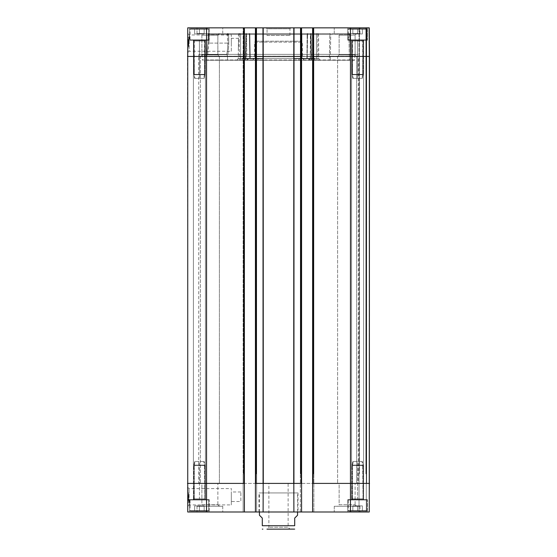 <?xml version="1.0" encoding="UTF-8"?>
<svg xmlns="http://www.w3.org/2000/svg" width="557" height="557" viewBox="0 0 557 557"><rect width="100%" height="100%" fill="white"/><g stroke="black" fill="none" stroke-linecap="round" stroke-linejoin="round"><path stroke-width="0.42" stroke-dasharray="2.79 2.09" d="M199.399 33.949L194.63 33.949L204.161 33.949L199.399 33.949L199.399 28.804L204.161 28.804L199.399 28.804L199.399 33.949L199.399 28.804L194.63 28.804L199.399 28.804L194.63 28.804L194.63 33.949L194.63 28.804L204.161 28.804L204.161 33.949L204.161 28.804L199.399 28.804L199.399 33.949M190.438 28.804L208.353 28.804L190.438 28.804L190.055 29.187L190.055 39.86L190.438 40.236L208.353 40.236L190.438 40.236L208.353 40.236L190.438 40.236L190.055 39.86L208.736 39.86L190.055 39.86L208.736 39.86L190.055 39.86L190.055 29.187L208.736 29.187L190.055 29.187L208.736 29.187L190.055 29.187L190.438 28.804L208.353 28.804L190.438 28.804M209.216 40.236L189.582 40.236L209.216 40.236L209.216 27.85L189.582 27.85L209.216 27.85L189.582 27.85L209.216 27.85L209.216 40.236L189.582 40.236L209.216 40.236M357.601 33.949L362.37 33.949L352.839 33.949L362.37 33.949L357.601 33.949L357.601 28.804L362.37 28.804L357.601 28.804L357.601 33.949L357.601 28.804L352.839 28.804L357.601 28.804L352.839 28.804L352.839 33.949L352.839 28.804L362.37 28.804L362.37 33.949L362.37 28.804L357.601 28.804L357.601 33.949M348.647 28.804L366.562 28.804L348.647 28.804L348.264 29.187L348.264 39.86L348.647 40.236L366.562 40.236L348.647 40.236L366.562 40.236L348.647 40.236L348.264 39.86L366.945 39.86L348.264 39.86L366.945 39.86L348.264 39.86L348.264 29.187L366.945 29.187L348.264 29.187L366.945 29.187L348.264 29.187L348.647 28.804L366.562 28.804L348.647 28.804M367.418 40.236L347.784 40.236L367.418 40.236L367.418 27.85L347.784 27.85L367.418 27.85L347.784 27.85L367.418 27.85L367.418 40.236L347.784 40.236L367.418 40.236M357.601 505.895L362.37 505.895L352.839 505.895L362.37 505.895L352.839 505.895L357.601 505.895L357.601 511.041L362.37 511.041L357.601 511.041L357.601 505.895L357.601 511.041L352.839 511.041L362.37 511.041L362.37 505.895L362.37 511.041L357.601 511.041L357.601 505.895M352.839 511.041L352.839 505.895L352.839 511.041L357.601 511.041L352.839 511.041L352.839 505.895L352.839 511.041M348.647 511.041L366.562 511.041L348.647 511.041L348.264 510.658L348.264 499.984L348.647 499.608L366.562 499.608L348.647 499.608L366.562 499.608L348.647 499.608L348.264 499.984L366.945 499.984L348.264 499.984L366.945 499.984L348.264 499.984L348.264 510.658L366.945 510.658L348.264 510.658L366.945 510.658L348.264 510.658L348.647 511.041L366.562 511.041L348.647 511.041M367.418 499.608L347.784 499.608L367.418 499.608L347.784 499.608L367.418 499.608L367.418 511.994L347.784 511.994L367.418 511.994L347.784 511.994L367.418 511.994L367.418 499.608M362.37 511.041L362.37 505.895L362.37 511.041M199.399 505.895L194.63 505.895L204.161 505.895L194.63 505.895L199.399 505.895L199.399 511.041L204.161 511.041L199.399 511.041L199.399 505.895L199.399 511.041L194.63 511.041L204.161 511.041L204.161 505.895L204.161 511.041L199.399 511.041L199.399 505.895M194.63 511.041L194.63 505.895L194.63 511.041L199.399 511.041L194.63 511.041L194.63 505.895L194.63 511.041M190.438 511.041L208.353 511.041L190.438 511.041L190.055 510.658L190.055 499.984L190.438 499.608L208.353 499.608L190.438 499.608L208.353 499.608L190.438 499.608L190.055 499.984L208.736 499.984L190.055 499.984L208.736 499.984L190.055 499.984L190.055 510.658L208.736 510.658L190.055 510.658L208.736 510.658L190.055 510.658L190.438 511.041L208.353 511.041L190.438 511.041M209.216 499.608L189.582 499.608L209.216 499.608L189.582 499.608L209.216 499.608L209.216 511.994L189.582 511.994L209.216 511.994L189.582 511.994L209.216 511.994L209.216 499.608M204.161 511.041L204.161 505.895L204.161 511.041M288.129 483.406L268.871 483.406L288.129 483.406L288.129 527.242L268.871 527.242L288.129 527.242L290.037 529.15L266.963 529.15L290.037 529.15M294.131 529.15L266.963 529.15L268.871 527.242L268.871 483.406M297.563 515.239L294.702 518.094L294.702 525.717L262.298 525.717L262.298 518.094L259.437 515.239M278.5 492.931L297.563 492.931L278.5 492.931M188.628 495.396L188.628 497.185L188.628 495.396L187.869 495.396L187.869 497.185L187.869 495.396M188.628 497.185L187.869 497.185M188.628 497.763L188.628 500.082L188.628 497.763L187.869 497.763L187.869 500.082L187.869 497.763M188.628 500.082L187.869 500.082M187.869 496.294L187.869 500.652L187.869 496.294L188.628 496.294L188.628 494.818L187.869 494.818L187.869 500.562L187.869 494.818L188.628 494.818L188.628 497.457L187.869 497.457L188.628 497.457L188.628 500.652L187.869 500.652L187.869 494.741L187.869 500.652L187.869 497.046L187.869 500.646L188.628 500.652L188.628 496.294M188.628 494.818L188.628 500.562L188.628 494.755L187.869 494.741L187.869 500.59L187.869 494.755L187.869 500.59L187.869 494.755L188.628 494.741L188.628 500.652L187.869 500.652L188.628 500.646L188.628 494.741L187.869 494.755L188.628 494.755L188.628 496.245L187.869 496.252L188.628 496.266L188.628 494.818L187.869 494.818M188.628 496.085L187.869 496.085M188.628 500.555L188.628 496.538L188.628 500.555L187.869 500.562L188.628 500.562L187.869 500.555M188.628 496.935L187.869 496.935M188.628 497.645L187.869 497.645M188.628 500.123L187.869 500.123M188.628 500.04L187.869 500.04M188.628 499.81L187.869 499.81M188.628 497.38L187.869 497.38M188.628 499.545L187.869 499.545M188.628 499.121L187.869 499.121M188.628 497.046L187.869 497.046M187.869 496.538L187.869 498.585L187.869 496.538L188.628 496.538M188.628 496.76L187.869 496.76M188.628 497.269L187.869 497.269M188.628 500.158L187.869 500.158M188.628 500.43L187.869 500.43M188.628 499.914L187.869 499.914M188.628 496.614L187.869 496.614M188.628 497.025L187.869 497.025M188.628 495.326L188.628 497.123L188.628 495.326L187.869 495.326M188.628 497.123L187.869 497.123M188.628 495.333L188.628 497.673L187.869 497.693L188.628 497.673L188.628 500.012L187.869 500.012L188.628 500.012L188.628 495.333L187.869 495.333M188.628 497.387L187.869 497.387L188.628 497.387L188.628 500.59L187.869 500.59L188.628 500.59L188.628 497.387M188.628 500.012L188.628 497.673L188.628 500.59L188.628 499.998L187.869 499.998M188.628 494.755L188.628 497.673L188.628 494.755M188.628 492.931L188.628 502.463L188.628 492.931L188.628 502.463L188.628 492.931L187.57 492.931L188.628 492.931L187.57 492.931L187.653 502.463L188.628 502.463L187.653 502.463L187.57 492.931L188.628 492.931M187.57 492.931L187.653 502.463L188.628 502.463L187.653 502.463L187.57 492.931M231.322 504.914L231.322 488.58L231.322 504.914L189.199 504.914L189.025 488.593L189.199 504.914L187.688 506.438L187.521 487.103L187.688 506.438M187.521 487.103L189.025 488.593L231.322 488.58M244.384 56.438L187.486 56.438L187.737 511.994L244.384 511.994L244.384 483.406L244.001 483.406L244.384 483.406L244.384 27.85L244.384 511.994L243.144 511.994L244.384 511.994L244.384 483.406L244.001 483.406L244.384 483.406L244.001 483.406L244.384 483.406L244.001 483.406L244.001 27.85L243.144 27.85L244.384 27.85L244.001 27.85L244.384 27.85L244.384 483.406M231.322 501.509L231.322 491.984L231.322 501.509L240.854 501.509L240.854 491.984L240.854 501.509M200.374 506.278L219.388 506.278L200.374 506.278L219.388 506.278L200.374 506.278L201.899 504.753L217.864 504.753L201.899 504.753L200.374 506.278M222.744 506.278L197.018 506.278L222.744 506.278L197.018 506.278L222.744 506.278L222.744 511.994L197.018 511.994L222.744 511.994L197.018 511.994L222.744 511.994L222.744 506.278M201.899 483.406L217.864 483.406L201.899 483.406L201.899 504.753L217.864 504.753L201.899 504.753L201.899 483.406L217.864 483.406L201.899 483.406M337.612 506.278L356.626 506.278L337.612 506.278L356.626 506.278L337.612 506.278L339.136 504.753L355.101 504.753L339.136 504.753L337.612 506.278M359.982 506.278L334.256 506.278L359.982 506.278L334.256 506.278L359.982 506.278L359.982 511.994L334.256 511.994L359.982 511.994L334.256 511.994L359.982 511.994L359.982 506.278M339.136 483.406L355.101 483.406L339.136 483.406L339.136 504.753L355.101 504.753L339.136 504.753L339.136 483.406L355.101 483.406L339.136 483.406M298.037 492.931L258.963 492.931L298.037 492.931L298.037 511.994L258.963 511.994L298.037 511.994M244.384 511.994L243.144 511.994L243.144 473.875L243.52 473.875L243.144 473.875L243.52 473.875L243.144 473.875L243.52 473.875L243.144 473.875L243.52 473.875L243.144 473.875L243.144 27.85L243.144 473.875L243.144 27.85L243.52 27.85L243.144 27.85L243.144 511.994L243.144 473.875L243.144 511.994L256.673 511.994L255.433 511.994L255.433 483.406L255.816 483.406L255.433 483.406L255.816 483.406L255.433 483.406L255.816 483.406L255.433 483.406L255.433 27.85L256.673 27.85L256.297 27.85L256.673 27.85L256.673 473.875L256.297 473.875L256.673 473.875L256.297 473.875L256.673 473.875L256.297 473.875L256.673 473.875L256.297 473.875L256.673 473.875L256.673 27.85L244.384 27.85M359.411 473.875L359.035 473.875L359.411 473.875L359.035 473.875L359.411 473.875L359.035 473.875L359.411 473.875L359.035 473.875L359.411 473.875L359.411 27.85L359.035 27.85L366.276 27.85L366.276 473.875L365.893 473.875L366.276 473.875L365.893 473.875L366.276 473.875L365.893 473.875L366.276 473.875L365.893 473.875L366.276 473.875L366.276 27.85L359.035 27.85L359.035 473.875L359.035 27.85L366.276 27.85L366.276 473.875L366.276 27.85L369.263 27.85L359.411 27.85L359.411 473.875M301.567 511.994L301.567 483.406L301.567 511.994L300.327 511.994L313.856 511.994L313.856 473.875L313.48 473.875L313.856 473.875L313.48 473.875L313.856 473.875L313.48 473.875L313.856 473.875L313.48 473.875L313.856 473.875L313.856 27.85L313.48 27.85L313.856 27.85L313.856 473.875L313.856 27.85L300.327 27.85L300.703 27.85L300.327 27.85L300.327 473.875L300.703 473.875L300.327 473.875L300.703 473.875L300.327 473.875L300.703 473.875L300.327 473.875L300.703 473.875L300.327 473.875L300.327 27.85L301.567 27.85L301.567 511.994L255.433 511.994L255.433 27.85L301.567 27.85L301.184 27.85L301.567 27.85L301.567 483.406L293.811 483.406L293.894 511.994M256.673 511.994L256.673 27.85L256.673 511.994L255.433 511.994L256.673 511.994L256.673 473.875L256.673 511.994M369.514 56.438L369.514 483.406L369.514 56.438L369.514 483.406L369.514 56.438L369.131 56.438L369.514 56.438L369.131 56.438L368.887 27.85L369.131 56.438L369.514 56.438L369.263 27.85L369.514 56.438L312.616 56.438L312.616 27.85L369.263 27.85L368.887 27.85L369.263 27.85L369.514 56.438L369.263 511.994L366.276 511.994L366.276 27.85L366.276 483.406L366.659 483.406L366.276 483.406L366.659 483.406L366.276 483.406L366.659 483.406L366.276 483.406L366.276 27.85L366.276 483.406L366.659 483.406L366.276 483.406L366.276 511.994L366.276 473.875L366.276 511.994L359.035 511.994L366.276 511.994L366.276 483.406L366.276 511.994L369.263 511.994L366.276 511.994L366.276 473.875L366.276 511.994L359.035 511.994L359.035 27.85L359.035 511.994L369.263 511.994L369.514 483.406L369.131 483.406L369.514 483.406L369.131 483.406L369.514 483.406L369.263 511.994L369.514 483.406L369.263 511.994L312.616 511.994L312.616 483.406L312.999 483.406L312.616 483.406L312.616 27.85L313.856 27.85L313.856 511.994L312.616 511.994L312.616 483.406L312.999 483.406L312.616 483.406L312.999 483.406L312.616 483.406L312.616 511.994L313.856 511.994L312.616 511.994M293.811 483.406L255.433 483.406L255.433 27.85L255.816 27.85L255.433 27.85M263.189 483.406L263.106 511.994M300.327 511.994L300.327 27.85L300.327 511.994M356.626 483.406L337.612 483.406L356.626 483.406L337.612 483.406L356.626 483.406L356.626 56.438L337.612 56.438L337.612 483.406L337.612 56.438L356.626 56.438L337.612 56.438L356.626 56.438L356.626 483.406M219.388 483.406L200.374 483.406L219.388 483.406L200.374 483.406L219.388 483.406L219.388 56.438L200.374 56.438L200.374 483.406L200.374 56.438L219.388 56.438L200.374 56.438L219.388 56.438L219.388 483.406M358.269 483.406L198.731 483.406L358.269 483.406L358.269 56.438L198.731 56.438L198.731 483.406M369.514 483.406L312.616 483.406L312.616 56.438M198.919 54.342L198.731 56.438L358.269 56.438L198.919 56.25L358.081 56.25L358.081 54.342L198.919 54.342L358.081 54.342M248.199 58.729L242.211 58.729L242.218 60.253L247.176 60.253L247.183 58.729L258.1 58.729L258.114 60.253L262.967 60.253L263.419 58.729L253.519 58.729L253.066 60.253L248.206 60.253L248.199 58.729L263.419 58.729L242.211 58.729L250.093 58.729L248.199 58.729L248.206 60.253L253.066 60.253L253.519 58.729L248.199 58.729M309.824 60.253L314.782 60.253L314.789 58.729L309.817 58.729L309.824 60.253L309.817 58.729L314.789 58.729L306.907 58.729L308.801 58.729L308.794 60.253L303.934 60.253L303.481 58.729L293.581 58.729L294.033 60.253L298.886 60.253L298.9 58.729L309.817 58.729L293.581 58.729L314.789 58.729L314.782 60.253L309.824 60.253M308.801 58.729L303.481 58.729L303.934 60.253L308.794 60.253L308.801 58.729M293.581 58.729L298.9 58.729L298.886 60.253L294.033 60.253L293.581 58.729M258.1 58.729L263.419 58.729L262.967 60.253L258.114 60.253L258.1 58.729M242.211 58.729L247.183 58.729L247.176 60.253L242.218 60.253L242.211 58.729M240.582 60.253L242.218 60.253L239.232 60.253L240.582 60.253L240.617 34.513L239.266 34.506L240.617 34.513A0.954 0.829 -90 0 0 239.788 33.566A0.954 0.829 -90 0 1 240.617 34.513L240.582 60.253M258.114 60.253L298.886 60.253L258.114 60.253M301.95 34.513L300.717 34.506L301.95 34.513A0.954 0.829 -90 0 0 301.128 33.566L310.214 33.566A0.954 0.829 90 0 1 311.043 34.513L310.646 34.506L311.043 34.513A0.954 0.829 90 0 0 310.214 33.566A0.954 0.432 -90 0 1 310.646 34.506A0.954 0.432 -90 0 0 310.214 33.566L301.128 33.566A0.954 0.829 -90 0 1 301.95 34.513L311.043 34.513L311.467 60.253L311.078 60.253L311.467 60.253L311.078 60.253L311.467 60.253L311.043 34.513L301.95 34.513L301.929 58.729L301.95 34.513M314.782 60.253L316.418 60.253L314.782 60.253M255.05 34.513L256.283 34.506L255.05 34.513A0.954 0.829 90 0 1 255.872 33.566A0.954 0.829 90 0 0 255.05 34.513L245.957 34.513A0.954 0.829 -90 0 1 246.786 33.566L255.872 33.566A0.954 0.411 90 0 1 256.283 34.506A0.954 0.411 90 0 0 255.872 33.566L246.786 33.566A0.954 0.829 -90 0 0 245.957 34.513L245.533 60.253L247.176 60.253L245.533 60.253L245.922 60.253L245.533 60.253L245.922 60.253L245.533 60.253L245.957 34.513L255.05 34.513L255.071 58.729L255.05 34.513M248.206 60.253L227.583 60.253L227.5 55.603L226.56 54.649L207.664 54.649L206.696 55.623L207.664 54.649L208.986 43.098L207.664 54.649L226.56 54.649L227.5 55.603C228.147 53.723 228.572 49.545 228.781 43.084C228.572 49.545 228.147 53.723 227.5 55.603L227.583 60.253L248.206 60.253M262.967 60.253L294.033 60.253L262.967 60.253M349.385 60.253L329.361 60.253L349.385 60.253L348.926 34.513L349.88 34.506L348.926 34.513L349.385 60.253M348.926 33.566L330.747 33.566A0.954 0.947 -90 0 0 329.793 34.506L330.747 34.513L329.793 34.506A0.954 0.947 -90 0 1 330.747 33.566L348.926 33.566A0.954 0.954 -90 0 1 349.88 34.506A0.954 0.954 -90 0 0 348.926 33.566L308.118 33.566A0.954 0.829 -90 0 0 307.29 34.513A0.954 0.829 -90 0 1 308.118 33.566A0.954 0.536 90 0 0 307.582 34.506A0.954 0.536 90 0 1 308.118 33.566L317.212 33.566A0.954 0.829 90 0 0 316.383 34.513A0.954 0.829 90 0 1 317.734 34.506L316.383 34.513L317.734 34.506A0.954 0.522 90 0 0 317.212 33.566L348.926 33.566L348.926 34.513L348.926 33.566A0.954 0.954 0 0 1 349.88 34.506L350.339 60.253L316.418 60.253L350.339 60.253L349.88 34.506L317.734 34.506L317.769 60.253L317.734 34.506L349.88 34.506A0.954 0.954 0 0 0 348.926 33.566M329.361 60.253L308.794 60.253L329.361 60.253L329.793 34.506L329.361 60.253M246.354 34.506L245.832 34.506L246.354 34.506A0.954 0.432 90 0 1 246.786 33.566A0.954 0.432 90 0 0 246.354 34.506L245.922 60.253L311.078 60.253L245.922 60.253L246.354 34.506L310.646 34.506L311.078 60.253L310.646 34.506L246.354 34.506M300.717 34.506A0.954 0.411 -90 0 1 301.128 33.566A0.954 0.411 -90 0 0 300.717 34.506L300.689 58.729L300.717 34.506L256.283 34.506L300.717 34.506M248.882 33.566L239.788 33.566A0.954 0.522 -90 0 0 239.266 34.506A0.954 0.522 -90 0 1 239.788 33.566L248.882 33.566A0.954 0.829 90 0 1 249.71 34.513A0.954 0.829 90 0 0 248.882 33.566A0.954 0.536 -90 0 1 249.418 34.506A0.954 0.536 -90 0 0 248.882 33.566L227.702 33.566A0.954 0.926 90 0 1 228.628 34.506L227.702 34.52L227.702 33.566L248.882 33.566A0.954 0.954 0 0 1 249.835 34.506L249.418 34.506L249.808 58.729L249.418 34.506L228.628 34.506L228.781 43.084L228.628 34.506L249.835 34.506A0.954 0.954 0 0 0 248.882 33.566M227.472 33.566L227.855 43.098L208.986 43.098L227.855 43.098C227.653 49.002 227.221 52.852 226.56 54.649C227.221 52.859 227.653 49.009 227.855 43.098L227.702 34.52L209.14 34.52L208.986 43.098L208.04 43.084L206.696 55.623L208.053 43.084L208.193 34.332L208.04 43.084L208.207 34.506L208.972 33.566L239.788 33.566L209.14 33.566L209.14 34.52L208.207 34.506A0.954 0.94 90 0 1 209.14 33.566A0.954 0.954 0 0 0 208.186 34.492L208.04 43.084L208.986 43.098L208.972 33.566M206.612 60.253L206.696 55.623L206.612 60.253L239.232 60.253L206.612 60.253M354.461 60.253L202.254 59.968L354.746 59.968L354.746 54.342L202.254 54.342L354.746 54.342M303.934 60.253L319.864 60.253L303.934 60.253M253.066 60.253L237.136 60.253L253.066 60.253M202.254 54.342L202.539 60.253M188.015 39.324L187.967 45.061L188.015 39.324L188.774 39.331L188.739 43.801L187.974 43.794L187.988 42.694L187.967 45.061L188.015 39.227L187.967 45.138L188.015 39.227L187.974 43.794L188.739 43.801L188.746 42.952L187.981 42.945L188.008 39.742L187.96 45.583L187.981 42.945L188.746 42.966L188.739 43.634L187.981 43.627L188.739 43.62L188.726 45.068L187.967 45.061L188.726 45.068L188.774 39.331L188.015 39.324M188.726 45.145L187.967 45.138L188.726 45.145L188.781 39.234L188.015 39.227L188.781 39.234L188.726 45.145M188.732 44.49L188.746 42.701L188.732 44.49L187.967 44.483M188.746 42.701L187.988 42.694L188.746 42.694L188.767 40.529L188.001 40.522M188.753 42.123L188.774 39.805L188.753 42.123L187.988 42.116M188.767 40.529L188.753 41.74L188.774 39.784L188.008 39.798L188.774 39.784L188.767 40.188L188.008 40.181M188.726 45.068L188.739 43.578L188.726 45.068L187.967 45.061M188.781 39.234L188.739 43.592L188.753 42.429L187.988 42.423L188.753 42.429L188.781 39.234L188.015 39.227M188.767 40.188L188.726 45.006L187.967 45.006L187.988 42.659L187.967 44.999L188.726 45.006L188.746 43.223L187.981 43.216M188.767 40.215L188.008 40.208M188.746 42.645L188.767 40.327L188.008 40.299L187.988 42.659L188.008 40.32L188.767 40.327L188.76 41.476L188.746 42.645L187.988 42.638L188.008 39.742L187.96 45.583L187.988 42.659L188.746 42.666L188.767 40.327L188.008 40.32M188.767 40.793L188.001 40.786M188.76 41.218L188.001 41.211M187.981 43.307L188.739 43.314L187.981 43.286M188.739 43.578L187.981 43.571L188.739 43.578M188.746 43.07L187.981 43.063M188.774 39.693L188.015 39.686M188.774 39.909L188.008 39.902L188.774 39.888M188.767 40.424L188.008 40.417M188.739 43.724L187.974 43.718M188.746 43.223L188.774 39.749L188.008 39.742L188.774 39.749L188.726 45.59L187.96 45.583L188.726 45.59L188.746 42.666L187.988 42.659M188.746 42.952L187.981 42.945L188.746 42.952L188.76 41.483L188.746 42.952M188.767 40.327L188.746 42.666M188.712 46.92L188.795 37.389L188.712 46.92L188.795 37.389L188.712 46.92L187.57 46.913L187.653 37.382L187.57 46.913L188.712 46.92L187.57 46.913L187.653 37.382L188.795 37.389L187.653 37.382L187.57 46.913L188.712 46.92M187.653 37.382L188.795 37.389L187.653 37.382M231.322 51.265L231.322 34.938L231.322 51.265L189.053 51.265L189.227 34.945L189.053 51.265L187.521 52.79L187.688 33.392L187.521 52.79M187.688 33.392L189.227 34.945L231.322 34.938M187.486 56.438L187.737 27.85L244.001 27.85L244.001 483.406L206.543 483.406L206.543 511.994M238.675 43.091L238.431 38.336L238.347 47.867L238.675 43.091M231.322 43.098L231.322 38.336L231.322 43.098M200.374 33.566L219.388 33.566L200.374 33.566L219.388 33.566L200.374 33.566L201.899 35.091L217.864 35.091L201.899 35.091L200.374 33.566M201.899 54.913L217.864 54.913L201.899 54.913L201.899 35.091L217.864 35.091L201.899 35.091L201.899 54.913L217.864 54.913L201.899 54.913L200.374 56.438L201.899 54.913M222.744 33.566L197.018 33.566L222.744 33.566L197.018 33.566L222.744 33.566L222.744 27.85L197.018 27.85L222.744 27.85L197.018 27.85L222.744 27.85L222.744 33.566M337.612 33.566L356.626 33.566L337.612 33.566L356.626 33.566L337.612 33.566L339.136 35.091L355.101 35.091L339.136 35.091L337.612 33.566M339.136 54.913L355.101 54.913L339.136 54.913L339.136 35.091L355.101 35.091L339.136 35.091L339.136 54.913L355.101 54.913L339.136 54.913L337.612 56.438L339.136 54.913M359.982 33.566L334.256 33.566L359.982 33.566L334.256 33.566L359.982 33.566L359.982 27.85L334.256 27.85L359.982 27.85L334.256 27.85L359.982 27.85L359.982 33.566M267.061 35.474L289.939 35.474L267.061 35.474L267.061 28.804L289.939 28.804L267.061 28.804L266.114 27.85L290.886 27.85L266.114 27.85M310.207 58.346L246.793 58.346L310.207 58.346L310.416 34.513L246.584 34.513L310.416 34.513L311.37 33.566L245.63 33.566L246.584 34.513L246.793 58.346L247.914 60.253L309.086 60.253L310.207 58.346M309.086 60.253L247.914 60.253M304.401 60.253L252.6 60.253L304.401 60.253L302.479 58.346L254.521 58.346L302.479 58.346L302.333 42.137L254.667 42.137L254.521 58.346L252.6 60.253M317.581 33.566L239.419 33.566L317.581 33.566L318.534 34.513L238.466 34.513L318.534 34.513L318.743 58.346L238.257 58.346L318.743 58.346L319.864 60.253M239.419 33.566L238.466 34.513L238.431 38.336L231.322 38.336M238.347 47.867L238.257 58.346L237.136 60.253M255.433 511.994L255.433 483.406M313.856 511.994L313.856 473.875L313.856 511.994M359.035 511.994L359.035 473.875L359.035 511.994M312.616 27.85L312.616 483.406M301.567 483.406L301.567 27.85M245.63 33.566L311.37 33.566M255.621 41.19L301.379 41.19L255.621 41.19L254.667 42.137L302.333 42.137L301.379 41.19M310.214 33.566L246.786 33.566L310.214 33.566A0.954 0.954 0 0 1 311.168 34.506A0.954 0.954 0 0 0 310.214 33.566M255.872 33.566L301.128 33.566L255.872 33.566M308.118 33.566L330.747 33.566L308.118 33.566A0.954 0.954 0 0 0 307.165 34.506L307.582 34.506L307.192 58.729L307.582 34.506L307.165 34.506L306.907 58.729L307.165 34.506A0.954 0.954 0 0 1 308.118 33.566M227.688 33.594L228.628 34.506M352.839 28.804L352.839 33.949L352.839 28.804M362.37 28.804L362.37 33.949L362.37 28.804M194.63 28.804L194.63 33.949L194.63 28.804M204.161 28.804L204.161 33.949L204.161 28.804M204.83 499.58L205.401 499.559L204.913 498.842L204.913 465.485L204.913 498.842L205.401 499.559L204.83 499.504L205.401 499.552L205.401 40.292L204.913 41.002L204.913 74.359L204.913 41.002L205.401 40.292L199.399 40.285L199.399 74.735L199.399 41.002L193.885 41.002L193.397 40.292L193.39 499.559L204.83 499.504L204.447 465.109L204.83 499.504L199.399 499.559L199.399 465.109L194.344 465.109L194.316 498.842L193.885 498.842L194.316 498.842L194.316 465.485L193.885 465.485L194.644 461.481L193.92 465.109L204.447 465.109L194.344 465.109L195.006 461.481L194.344 465.109L204.447 465.109L203.792 461.481L204.447 465.109L199.399 465.109L199.399 461.481L204.147 461.481L194.644 461.481L204.147 461.481L194.644 461.481L199.399 461.481L199.399 499.559L193.968 499.504L194.316 498.842L204.913 498.842L193.885 498.842L193.397 499.552L204.83 499.504L193.968 499.504L194.316 498.842L204.913 498.842L193.885 498.842L193.397 499.552L193.39 40.292L204.83 40.341L193.968 40.341L204.83 40.341L204.447 74.735L194.344 74.735L204.447 74.735L199.399 74.735L199.399 78.363L199.399 74.735L194.344 74.735L195.006 78.363L194.344 74.735L204.447 74.735L203.792 78.363L194.644 78.363L204.147 78.363L194.644 78.363L204.147 78.363L203.792 78.363L204.482 74.359L204.482 41.002L204.913 41.002L193.885 41.002L193.397 40.292L194.316 41.002L204.913 41.002L199.399 41.002L199.399 40.285L193.968 40.341L194.316 74.359L193.885 74.359L194.344 74.735L194.316 74.359L204.482 74.359L193.885 74.359L193.92 74.735L194.316 74.359L204.482 74.359L194.316 74.359L194.316 41.002L204.482 41.002L205.401 40.292L204.83 40.264M194.344 465.109L194.316 465.485L204.482 465.485L193.885 465.485L194.344 465.109M363.032 499.58L363.61 499.559L363.115 498.842L363.115 465.485L363.115 498.842L363.61 499.559L363.032 499.504L363.603 499.552L363.61 40.292L363.115 41.002L363.115 74.359L363.115 41.002L363.603 40.292L357.601 40.285L357.601 74.735L357.601 41.002L352.087 41.002L351.599 40.292L351.599 499.559L363.032 499.504L362.656 465.109L363.032 499.504L357.601 499.559L357.601 465.109L352.553 465.109L352.518 498.842L352.087 498.842L352.518 498.842L352.518 465.485L352.128 465.109L352.853 461.481L352.128 465.109L362.656 465.109L352.553 465.109L353.208 461.481L352.553 465.109L362.656 465.109L361.994 461.481L362.656 465.109L357.601 465.109L357.601 461.481L362.356 461.481L352.853 461.481L362.356 461.481L352.853 461.481L357.601 461.481L357.601 499.559L352.17 499.504L352.518 498.842L363.115 498.842L352.087 498.842L351.599 499.552L363.032 499.504L352.17 499.504L352.518 498.842L363.115 498.842L352.087 498.842L351.599 499.552L351.599 40.292L363.032 40.341L352.17 40.341L363.032 40.341L362.656 74.735L352.553 74.735L362.656 74.735L357.601 74.735L357.601 78.363L357.601 74.735L352.553 74.735L353.208 78.363L352.553 74.735L362.656 74.735L361.994 78.363L352.853 78.363L362.356 78.363L352.853 78.363L362.356 78.363L361.994 78.363L362.684 74.359L362.684 41.002L363.115 41.002L352.087 41.002L351.599 40.292L352.518 41.002L363.115 41.002L357.601 41.002L357.601 40.285L352.17 40.341L352.518 74.359L352.094 74.359L352.553 74.735L352.518 74.359L362.684 74.359L352.094 74.359L352.128 74.735L352.518 74.359L362.684 74.359L352.518 74.359L352.518 41.002L362.684 41.002L363.61 40.292L363.032 40.264M352.553 465.109L352.518 465.485L362.684 465.485L352.094 465.485L352.553 465.109M330.747 34.513L348.926 34.513L330.747 34.513L330.315 60.253L330.747 34.513M188.628 496.308L187.869 496.308L188.628 496.308M188.628 498.905L187.869 498.905L188.628 498.905M188.628 498.933L187.869 498.933L188.628 498.926M188.628 498.599L187.869 498.599L188.628 498.592M188.628 497.854L187.869 497.854M188.628 500.458L187.869 500.458M188.628 496.196L187.869 496.196M188.628 496.238L187.869 496.238L188.628 496.245M188.628 498.842L187.869 498.842L188.628 498.835M188.628 498.87L187.869 498.87L188.628 498.856M188.628 496.224L187.869 496.224M188.628 495.744L187.869 495.744M188.628 497.673L187.869 497.673M243.52 27.85L243.52 473.875L243.52 27.85M256.297 27.85L256.297 473.875L256.297 27.85M365.893 473.875L365.893 27.85L365.893 473.875M369.131 56.438L369.131 483.406L369.131 56.438M366.659 483.406L366.659 27.85L366.659 483.406M255.816 483.406L255.816 27.85M313.48 27.85L313.48 473.875L313.48 27.85M312.999 483.406L312.999 27.85M350.457 27.85L350.457 511.994M300.703 27.85L300.703 473.875L300.703 27.85M301.184 483.406L301.184 27.85L301.184 483.406L301.184 56.438L293.936 56.438L293.936 483.406M206.543 27.85L206.543 483.406L187.486 483.406M301.567 56.438L301.184 56.438L301.184 27.85M294.019 27.85L293.713 483.406M293.797 27.85L293.713 56.438L263.287 56.438L263.287 483.406M263.203 27.85L263.064 483.406M262.981 27.85L263.064 56.438L255.433 56.438M244.001 27.85L244.001 483.406M250.093 58.729L249.71 34.513L240.617 34.513L249.71 34.513L250.093 58.729M256.311 58.729L256.283 34.506L256.311 58.729M316.383 34.513L307.29 34.513L316.383 34.513L316.418 60.253L316.383 34.513M329.793 34.506L307.582 34.506L329.793 34.506M239.266 34.506L239.232 60.253L239.266 34.506L208.207 34.506L239.266 34.506M188.76 40.981L188.001 40.974L188.76 40.953M188.753 41.74L187.994 41.733L188.753 41.747M188.753 42.485L187.988 42.478M188.732 44.142L187.974 44.135M188.732 44.1L187.974 44.094M188.76 41.497L187.994 41.49L188.76 41.476M188.732 44.595L187.967 44.588M188.767 40.341L188.008 40.334M227.855 43.098L228.781 43.084L227.855 43.098M204.899 74.359L204.482 74.359L204.899 74.359L204.447 74.735L204.865 74.735L204.141 78.363L204.899 74.359M193.885 41.002L194.316 41.002L193.885 41.002L193.885 74.359L193.885 41.002M204.447 465.109L204.865 465.109L204.447 465.109M204.899 465.485L194.316 465.485L204.899 465.485L204.141 461.481L204.899 465.485M363.108 74.359L362.684 74.359L363.108 74.359L362.656 74.735L363.073 74.735L362.349 78.363L363.108 74.359M352.087 41.002L352.518 41.002L352.087 41.002L352.087 74.359L352.087 41.002M362.656 465.109L363.073 465.109L362.656 465.109M363.108 465.485L352.518 465.485L363.108 465.485L362.349 461.481L363.108 465.485M208.736 29.187L208.353 28.804L208.736 29.187L208.736 39.86L208.353 40.236L208.736 39.86L208.736 29.187M366.945 29.187L366.562 28.804L366.945 29.187L366.945 39.86L366.562 40.236L366.945 39.86L366.945 29.187M366.945 510.658L366.562 511.041L366.945 510.658L366.945 499.984L366.562 499.608L366.945 499.984L366.945 510.658M208.736 510.658L208.353 511.041L208.736 510.658L208.736 499.984L208.353 499.608L208.736 499.984L208.736 510.658M297.563 511.994L297.563 492.931M259.437 511.994L259.437 492.931M240.854 491.984L231.322 491.984M217.864 504.753L219.388 506.278L217.864 504.753L217.864 483.406L217.864 504.753M355.101 504.753L356.626 506.278L355.101 504.753L355.101 483.406L355.101 504.753M197.018 506.278L197.018 511.994L197.018 506.278M334.256 506.278L334.256 511.994L334.256 506.278M347.784 499.608L347.784 511.994L347.784 499.608M189.582 499.608L189.582 511.994L189.582 499.608M258.963 511.994L258.963 492.931M250.218 58.722L249.835 34.506L250.218 58.722M350.339 60.253L349.88 34.506L350.339 60.253M245.407 60.247L245.832 34.506A0.954 0.954 0 0 1 246.786 33.566A0.954 0.954 0 0 0 245.832 34.506L245.407 60.247M311.593 60.247L311.168 34.506L311.593 60.247M217.864 35.091L219.388 33.566L217.864 35.091L217.864 54.913L217.864 35.091M355.101 35.091L356.626 33.566L355.101 35.091L355.101 54.913L355.101 35.091M355.101 54.913L356.626 56.438L355.101 54.913M217.864 54.913L219.388 56.438L217.864 54.913M197.018 33.566L197.018 27.85L197.018 33.566M334.256 33.566L334.256 27.85L334.256 33.566M189.582 40.236L189.582 27.85L189.582 40.236M347.784 40.236L347.784 27.85L347.784 40.236M289.939 35.474L289.939 28.804L290.886 27.85M206.717 55.449L208.04 43.084L206.717 55.449M194.644 78.363L193.92 74.735L194.644 78.363M193.885 498.842L193.885 465.485L193.885 498.842M205.401 499.559L205.401 40.292M352.853 78.363L352.128 74.735L352.853 78.363M352.087 498.842L352.087 465.485L352.087 498.842M363.61 499.559L363.61 40.292"/><path stroke-width="0.84" d="M266.963 529.15L294.702 529.101M259.437 511.994L259.437 515.239L262.298 518.094L262.298 525.717C262.298 530.765 262.298 530.765 262.298 525.717C262.298 530.765 262.298 530.765 262.298 525.717L294.702 525.717C294.702 530.765 294.702 530.765 294.702 525.717C294.702 530.765 294.702 530.765 294.702 525.717L294.702 518.094L297.563 515.239L297.563 511.994M187.486 56.438L244.384 56.438L244.384 27.85L187.737 27.85L187.737 511.994L244.384 511.994L244.384 483.406L206.543 483.406L206.543 511.994M244.384 27.85L255.433 27.85L255.433 511.994L301.567 511.994L301.567 483.406L293.811 483.406L293.894 511.994M255.433 483.406L263.189 483.406L263.106 511.994M255.433 511.994L244.384 511.994M255.433 56.438L301.567 56.438L301.567 27.85L312.616 27.85L312.616 56.438L369.514 56.438L369.263 511.994L301.567 511.994M312.616 56.438L312.616 511.994M301.567 56.438L301.567 483.406M312.616 483.406L350.457 483.406L350.457 511.994M263.189 483.406L293.811 483.406M244.384 56.438L244.384 483.406M301.567 27.85L255.433 27.85M369.514 56.438L369.263 27.85L312.616 27.85M350.457 27.85L350.457 483.406L369.514 483.406M187.486 483.406L206.543 483.406L206.543 27.85M263.203 27.85L263.287 483.406M293.797 27.85L293.713 483.406M294.019 27.85L293.936 483.406M301.184 27.85L301.184 483.406M312.999 27.85L312.999 483.406M244.001 27.85L244.001 483.406M255.816 27.85L255.816 483.406M262.981 27.85L263.064 483.406M262.298 529.101L262.869 529.15"/></g></svg>
